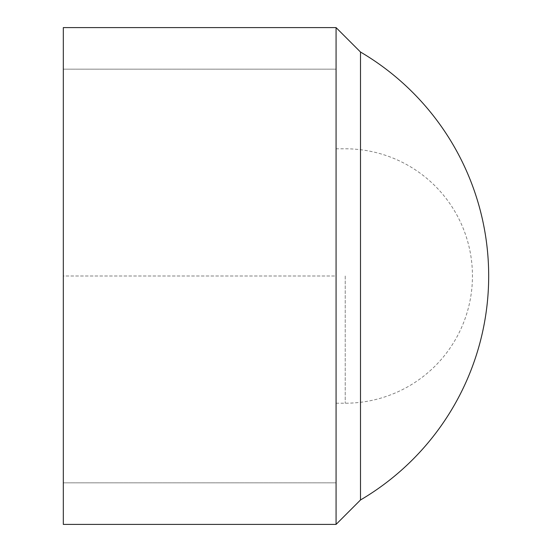 <?xml version="1.0" encoding="UTF-8"?>
<svg xmlns="http://www.w3.org/2000/svg" width="552" height="552" viewBox="0 0 552 552"><rect width="100%" height="100%" fill="white"/><g stroke="black" fill="none" stroke-linecap="round" stroke-linejoin="round"><path stroke-width="0.41" stroke-dasharray="2.76 2.07" d="M336.071 276L336.071 482.834L336.071 69.166L336.071 403.215L336.071 148.785L336.071 276L63.314 276L63.314 69.166L63.314 482.834L63.314 276L336.071 276M63.314 524.4L63.314 27.6M336.071 69.166L63.314 69.166L336.071 69.166M336.071 524.4L336.071 27.6M336.071 482.834L63.314 482.834L336.071 482.834M360.497 499.974L360.497 52.026M345.228 276L345.228 403.215L345.228 276M336.071 403.215L345.228 403.215A127.215 127.215 0 0 0 472.45 276A127.215 127.215 0 0 0 345.228 148.785L336.071 148.785"/><path stroke-width="0.83" d="M63.314 276L63.314 524.4L336.071 524.4L336.071 27.6L63.314 27.6L63.314 276M360.497 276L360.497 499.974A259.764 259.764 0 0 0 360.497 52.026L360.497 276M360.497 52.026L336.071 27.6M360.497 499.974L336.071 524.4"/></g></svg>
